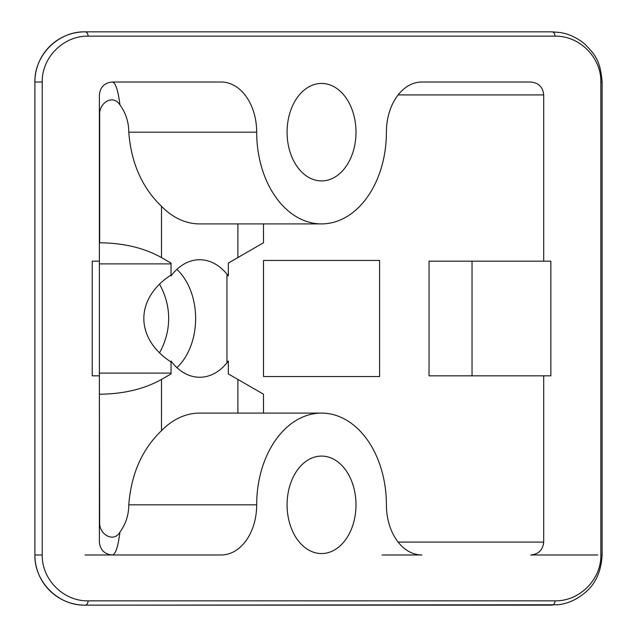 <?xml version="1.0" encoding="UTF-8"?>
<svg xmlns="http://www.w3.org/2000/svg" width="637" height="637" viewBox="0 0 637 637"><rect width="100%" height="100%" fill="white"/><g stroke="black" fill="none" stroke-linecap="round" stroke-linejoin="round"><path stroke-width="0.96" d="M597.809 554.986L530.796 554.986C538.615 554.206 542.915 549.906 543.695 542.087L543.695 375.83L429.035 375.83L429.035 261.17L543.695 261.17L543.695 94.913C542.915 87.094 538.615 82.794 530.796 82.014L421.869 82.014A50.164 35.473 90 0 0 386.404 132.178A91.728 64.863 -90 0 1 321.542 223.905A91.728 64.863 -90 0 1 256.679 132.178L128.778 132.178C131.142 162.905 142.051 187.612 161.487 206.308A91.728 64.863 -90 0 0 199.684 223.905L321.542 223.905M379.588 376.547L379.588 260.453L263.495 260.453L263.495 376.547L379.588 376.547M237.888 223.905L237.888 257.571L263.495 242.785L263.495 223.905M99.388 119.31L99.667 114.174C99.117 103.624 112.367 93.512 119.931 104.842C118.084 90.167 115.536 82.555 112.287 82.014C104.468 82.794 100.168 87.094 99.388 94.913L99.388 542.087C100.168 549.906 104.468 554.206 112.287 554.986C115.536 554.445 118.084 546.833 119.931 532.158C113.872 542.851 99.245 534.642 99.667 522.826L99.388 517.69M256.679 132.178A50.164 35.473 -90 0 0 221.206 82.014L112.287 82.014M119.931 104.842C125.823 113.091 128.77 122.2 128.778 132.178M382.057 554.986L421.869 554.986A50.164 35.473 -90 0 1 386.404 504.822A91.728 64.863 90 0 0 321.542 413.094A91.728 64.863 90 0 0 256.679 504.822A50.164 35.473 90 0 1 221.206 554.986L85.055 554.986M99.388 394.215L99.667 522.826M34.892 82.014L34.892 554.986C34.326 581.804 58.238 605.715 85.055 605.15A4.3 3.042 -90 0 0 88.097 600.85C63.581 601.368 41.716 579.503 42.233 554.986L42.233 82.014L34.892 82.014A50.164 50.164 0 0 1 85.055 31.85C58.238 31.285 34.326 55.196 34.892 82.014L34.892 554.986A50.164 50.164 0 0 0 85.055 605.15L551.945 605.15A4.3 3.042 -90 0 0 554.986 600.85L88.097 600.85M42.233 82.014C41.716 57.497 63.581 35.632 88.097 36.15A4.3 3.042 -90 0 0 85.055 31.85L551.945 31.85L559.955 32.495C568.952 33.865 577.297 37.79 584.981 44.264C595.046 54.671 600.373 60.372 602.108 82.014L602.108 554.986L600.85 554.986C601.368 579.503 579.503 601.368 554.986 600.85M88.097 36.15L554.986 36.15A4.3 3.042 -90 0 0 551.945 31.85M85.055 605.15L558.028 604.768C567.686 603.661 576.644 599.664 584.917 592.776C595.484 584.145 601.217 571.548 602.108 554.986M92.222 375.83L99.388 375.83L92.222 375.83L92.222 261.17L99.388 261.17L92.222 261.17M421.869 82.014L530.796 82.014M543.695 261.17L550.862 261.17L550.862 375.83L543.695 375.83M321.542 83.447A48.731 34.454 -90 0 1 355.995 132.178A48.731 34.454 -90 0 1 321.542 180.908A48.731 34.454 -90 0 1 287.08 132.178A48.731 34.454 -90 0 1 321.542 83.447M321.542 456.092A48.731 34.454 -90 0 1 355.995 504.822A48.731 34.454 -90 0 1 321.542 553.553A48.731 34.454 -90 0 1 287.08 504.822A48.731 34.454 -90 0 1 321.542 456.092M263.495 413.094L263.495 394.215L228.325 373.911L228.325 361.075A83.105 58.763 0 0 1 226.947 361.983L226.947 275.017A83.105 58.763 0 0 1 228.325 275.925A58.763 41.548 90 0 0 199.684 259.737A58.763 41.548 90 0 0 171.05 275.925L171.05 263.089L161.487 257.571L161.487 206.308M99.388 242.785L99.667 242.785C123.65 243.008 144.257 247.936 161.487 257.571M237.888 257.571L228.325 263.089L228.325 275.925M321.542 413.094L199.684 413.094A91.728 64.863 90 0 0 161.487 430.692C142.051 449.388 131.142 474.095 128.778 504.822C128.77 514.8 125.823 523.909 119.931 532.158M161.487 430.692L161.487 379.429C144.257 389.064 123.65 393.992 99.667 394.215M161.487 379.429L171.05 373.911L171.05 361.075A58.763 41.548 90 0 0 199.684 377.263A58.763 41.548 90 0 0 228.325 361.075M171.05 373.115L99.388 373.115M171.05 263.885L99.388 263.885M171.05 275.017A83.105 58.763 180 0 0 171.05 361.983M472.033 375.83L472.033 261.17M159.529 352.858A133.778 94.594 180 0 0 159.529 284.142M176.887 367.621A58.763 41.548 90 0 0 176.887 269.379M398.125 94.913L543.695 94.913M543.695 542.087L398.125 542.087M34.892 554.986L42.233 554.986M554.986 36.15C579.503 35.632 601.368 57.497 600.85 82.014L602.108 82.014M600.85 82.014L600.85 554.986M237.888 379.429L237.888 413.094M99.667 114.174L99.667 242.785M128.778 504.822L256.679 504.822"/></g></svg>
